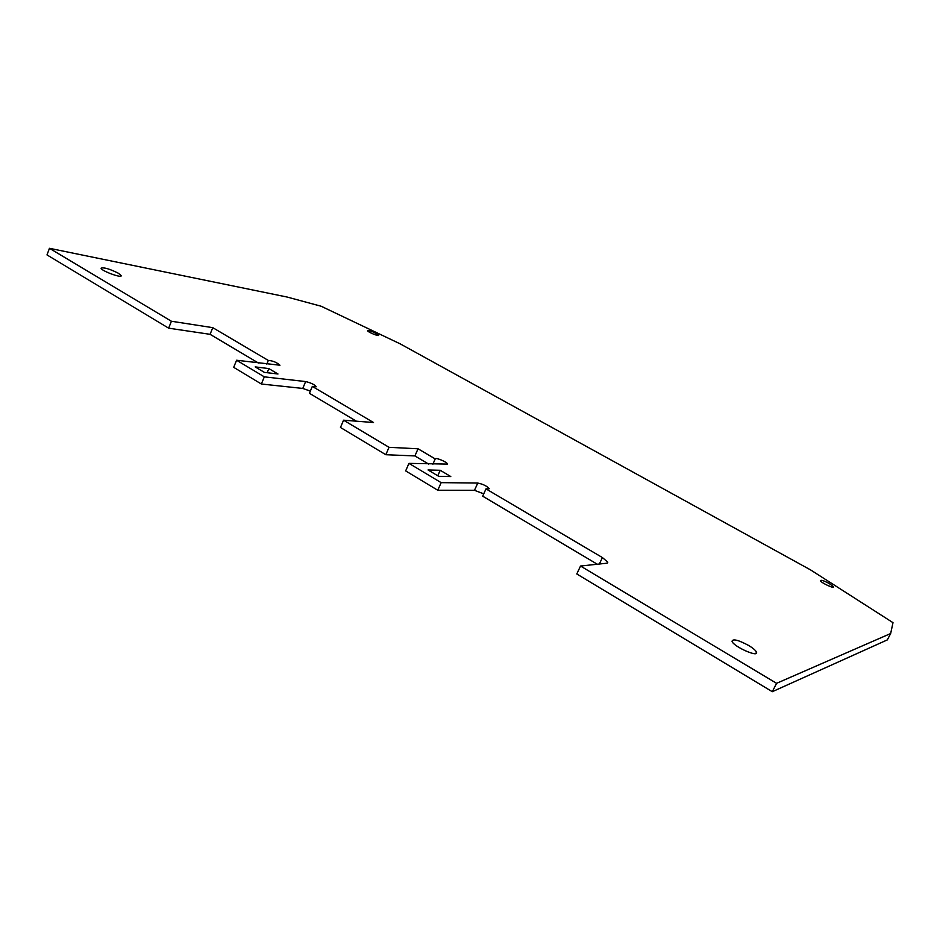 <?xml version="1.0" encoding="UTF-8"?>
<svg xmlns="http://www.w3.org/2000/svg" width="940" height="940" viewBox="0 0 940 940"><rect width="100%" height="100%" fill="white"/><g stroke="black" fill="none" stroke-linecap="round" stroke-linejoin="round"><path stroke-width="1.41" d="M376.423 333.559L378.656 335.251C379.196 336.767 367.54 331.961 367.564 330.692C368.621 330.187 371.57 331.15 376.423 333.559M828.927 583.329L833.545 586.772C834.779 589.18 820.961 582.777 820.409 580.697C820.784 579.721 823.628 580.603 828.927 583.329M118.534 273.317L121.225 275.69C121.859 278.51 100.674 270.603 101.109 268.17C103.894 267.195 109.698 268.911 118.534 273.317M748.569 645.428C753.046 648.13 755.678 650.374 756.477 652.16C759.038 657.988 733.235 646.497 732.025 641.28C732.789 638.577 738.311 639.964 748.569 645.428M440.226 470.282L450.777 476.545L438.698 476.322L428.041 469.965L440.226 470.282L437.781 475.769M277.97 373.991L264.399 372.381L255.198 366.894L268.84 368.574L277.97 373.991M267.148 372.71L268.84 368.574M890.662 633.525L776.581 683.321L772.292 691.699L887.313 639.905L890.662 633.525L893 622.668L810.586 569.91L400.193 343.864L321.127 306.228L287.17 297.052L49.456 248.301L47 254.916L168.66 328.178L210.09 334.323L258.43 363.028M776.581 683.321L580.532 566.033L576.784 573.964L772.292 691.699M597.311 564.235L482.69 496.179L485.992 488.882L489.282 488.73C486.826 485.992 482.984 484.112 477.767 483.054L441.154 482.643L408.947 463.373L447.522 464.078C447.393 462.128 435.443 457.11 435.22 458.92L418.041 448.78L389.031 447.311L343.57 420.192L373.521 422.518L312.315 386.411L309.424 393.308L356.389 421.19M483.748 493.853L474.488 490.328L437.77 490.245L405.657 470.905L408.947 463.373M428.534 464.031L414.904 455.935L385.811 454.713L340.468 427.477L343.57 420.192M310.353 391.111L302.774 388.431L261.367 384.014L233.696 367.34L236.575 360.243L279.955 365.225C276.63 362.323 272.741 360.725 268.311 360.443L212.757 327.661L171.397 321.245L49.456 248.301M316.028 386.857L316.146 386.575C314.242 384.437 310.74 382.768 305.641 381.57L264.316 376.846L236.575 360.243M316.146 386.575L312.315 386.411M607.357 563.084L607.792 562.191L602.423 557.573L485.992 488.882M607.792 562.191L606.77 563.225L580.532 566.033M171.397 321.245L168.66 328.178M212.757 327.661L210.09 334.323M268.311 360.443L266.807 364.097M264.316 376.846L261.367 384.014M389.031 447.311L385.811 454.713M418.041 448.78L414.904 455.935M435.22 458.92L432.894 464.172M441.154 482.643L437.77 490.245M305.641 381.57L302.774 388.431M477.767 483.054L474.488 490.328M602.423 557.573L599.356 564.012M755.772 653.535L756.477 652.16"/></g></svg>
